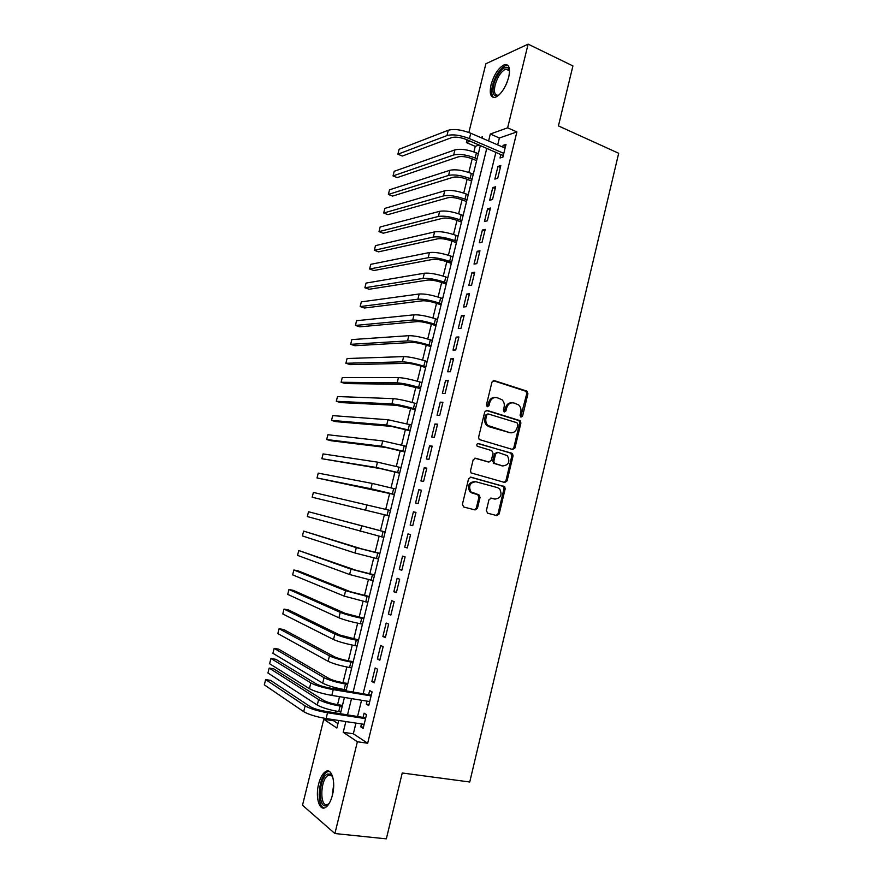 <?xml version="1.0" encoding="UTF-8"?>
<svg xmlns="http://www.w3.org/2000/svg" width="883" height="883" viewBox="0 0 883 883"><rect width="100%" height="100%" fill="white"/><g stroke="black" fill="none" stroke-linecap="round" stroke-linejoin="round"><path stroke-width="1.32" d="M520.992 417.118L522.593 416.036L527.935 393.708L526.665 391.037L494.27 380.617L491.93 382.162L486.445 404.844L487.372 406.743L489.016 405.639L489.723 402.703C491.08 398.674 493.586 397.008 497.217 397.714L501.974 399.723C503.983 401.677 504.701 404.16 504.105 407.173L503.409 410.098L504.314 411.975L505.937 410.882L506.643 407.968C507.979 403.961 510.44 402.306 514.016 402.99L518.641 404.933C520.661 406.864 521.378 409.348 520.793 412.361L520.098 415.264L520.992 417.118M520.672 416.964L526.743 393.675L526.036 391.324L493.2 380.639M487.096 406.61L488.575 402.659L489.723 402.703M504.016 411.831L505.473 407.913L506.643 407.968M318.642 783.949C320.374 777.338 322.792 773.166 325.893 771.411C331.82 767.967 335.882 781.996 332.45 795.053C330.717 801.676 328.299 805.859 325.22 807.603C319.094 811.08 315.242 796.676 318.642 783.949M491.047 84.79C494.138 74.371 498.575 67.682 504.348 64.713C509.072 63.885 510.517 68.057 508.707 77.196C505.573 87.682 501.147 94.382 495.429 97.296C490.661 98.09 489.193 93.918 491.047 84.79M486.356 510.595L487.67 513.211L496.864 515.595L499.182 513.928L505.186 488.818L504.657 486.654L470.948 477.184L468.564 478.829L462.394 504.359L463.741 507.008L475.087 509.944L477.449 508.277L480.065 497.416L478.741 494.767L470.904 491.908C468.244 485.849 469.922 482.46 475.926 481.754L497.626 487.67L499.69 488.895C502.438 494.877 500.838 498.266 494.888 499.083L491.29 498.122L488.961 499.778L486.356 510.595M468.873 132.483L485.871 63.753L528.122 44.15L572.912 65.927L558.431 125.916L618.685 153.278L469.745 781.996L402.24 772.989L386.335 838.85L334.9 833.541L302.505 805.252L323.763 719.281L336.876 728.045L338.741 720.473M528.122 44.15L507.637 127.825L490.297 134.028L488.597 140.96M355.959 723.1L353.332 733.784L367.681 743.243L516.886 131.92L507.637 127.825M367.681 743.243L357.372 741.753L334.9 833.541M512.67 449.513L514.966 447.924L520.915 423.034L520.275 420.738L487.085 410.385L484.734 411.964L478.608 437.262L479.193 439.513L512.67 449.513M513.067 455.86L507.096 480.86L504.789 482.482L471.047 472.913L470.529 470.738L473.156 459.844L475.529 458.222L488.972 462.03L491.312 460.407L493.034 453.255L491.721 450.595L477.217 446.235C476.456 444.635 476.875 443.741 478.476 443.542L512.482 453.63L513.067 455.86L511.897 455.727L505.926 480.683L507.096 480.86M500.915 154.304L500.01 157.991L502.902 157.075L506.003 144.393L503.1 145.364L502.692 147.053M497.714 178.267L500.827 165.551L497.946 166.423L494.844 179.094L497.714 178.267M492.515 199.514L495.639 186.766L492.78 187.56L489.668 200.264L492.515 199.514M487.306 220.827L490.429 208.035L487.593 208.741L484.469 221.478L487.306 220.827M482.074 242.207L485.22 229.37L482.394 229.988L479.259 242.77L482.074 242.207M476.831 263.631L479.977 250.772L477.173 251.302L474.039 264.116L476.831 263.631M471.577 285.132L474.734 272.229L471.941 272.67L468.796 285.518L471.577 285.132M466.301 306.688L469.469 293.741L466.699 294.094L463.542 306.986L466.301 306.688M461.014 328.31L464.193 315.33L461.434 315.584L458.277 328.509L461.014 328.31M455.716 349.988L458.895 336.975L456.158 337.14L452.99 350.098L455.716 349.988M450.396 371.732L453.586 358.675L450.871 358.752L447.692 371.754L450.396 371.732M445.065 393.531L448.266 380.441L445.562 380.43L442.372 393.465L445.065 393.531M439.712 415.407L442.924 402.273L440.242 402.162L437.041 415.242L439.712 415.407M434.348 437.339L437.571 424.171L434.911 423.972L431.699 437.074L434.348 437.339M501.721 465.816L502.78 465.937C508.763 465.109 510.308 461.699 507.361 455.672L497.913 452.383L495.584 453.983L493.862 461.136L494.425 463.343L502.736 465.926L495.164 463.785M428.961 459.337L432.195 446.125L429.557 445.827L426.334 458.983L428.961 459.337M423.575 481.39L426.809 468.145L424.193 467.758L420.959 480.948L423.575 481.39M418.156 503.52L421.412 490.231L418.807 489.745L415.573 502.968L418.156 503.52M412.736 525.705L415.992 512.383L413.41 511.798L410.165 525.065L412.736 525.705L410.165 525.065M407.295 547.957L410.562 534.59L407.99 533.917L404.734 547.217L407.295 547.957M401.831 570.275L405.109 556.875L402.56 556.102L399.293 569.447L401.831 570.275M396.357 592.659L399.646 579.215L397.118 578.343L393.84 591.731L396.357 592.659M390.86 615.109L394.16 601.632L391.655 600.661L388.377 614.082L390.86 615.109M385.352 637.614L388.663 624.104L386.18 623.034L382.88 636.488L385.352 637.614M379.833 660.197L383.156 646.643L380.683 645.473L377.383 658.972L379.833 660.197M374.293 682.846L377.626 669.248L375.176 667.99L371.864 681.521L374.293 682.846M367.063 701.146L366.324 704.137L368.741 705.561L372.074 691.919L369.646 690.561L368.686 694.513M516.886 131.92L499.392 137.991L497.703 144.889M495.926 152.163L363.189 693.608M361.555 700.252L357.626 716.312M361.478 723.939L360.772 726.819L363.167 728.343L366.511 714.667L364.105 713.199L363.134 717.173M479.204 145L475.253 146.368L473.895 151.909M472.195 158.785L468.818 172.472M467.14 179.26L463.73 193.079M462.074 199.801L458.63 213.763M456.997 220.386L453.52 234.492M451.908 241.037L448.398 255.275M446.798 261.732L443.255 276.125M441.677 282.494L438.1 297.03M436.544 303.322L432.924 317.99M431.401 324.193L427.747 339.017M426.235 345.132L422.549 360.098M421.059 366.125L417.328 381.235M415.871 387.173L412.107 402.427M410.661 408.277L406.864 423.685M405.44 429.447L401.599 445.01M400.209 450.672L396.335 466.39M394.955 471.964L391.037 487.824M389.69 493.31L385.739 509.325M384.403 514.723L380.441 530.815M379.094 536.279L375.132 552.328M373.752 557.913L369.811 573.906M368.399 579.612L364.48 595.539M363.034 601.378L359.127 617.228M357.659 623.188L353.763 638.983M352.262 645.076L348.377 660.804M346.842 667.018L342.979 682.691M341.423 689.027L341.191 689.954M339.536 696.665L337.571 704.634M335.97 711.102L335.54 712.868M333.851 719.722L333.586 720.771L337.957 723.652M513.652 448.222L514.734 448.531M333.586 720.771L323.763 719.281M475.253 146.368L466.379 142.582L467.063 139.801M482.162 138.178L482.504 136.81L480.595 137.494M470.286 141.181L466.379 142.582M340.43 713.63L344.414 697.46M346.059 690.76L480.363 145.496M345.871 721.554L343.233 732.294L357.372 741.753M486.798 148.256L353.156 691.941M351.511 698.608L347.549 714.744M499.392 137.991L490.297 134.028M353.332 733.784L343.233 732.294M503.1 145.364L505.506 146.401M497.946 166.423L500.363 167.45M492.78 187.56L495.197 188.554M487.593 208.741L490.021 209.713M482.394 229.988L484.833 230.938M477.173 251.302L479.624 252.229M471.941 272.67L474.403 273.575M466.699 294.094L469.171 294.977M461.434 315.584L463.917 316.445M456.158 337.14L458.652 337.979M450.871 358.752L453.365 359.569M445.562 380.43L448.078 381.213M440.242 402.162L442.758 402.935M434.911 423.972L437.438 424.712M429.557 445.827L432.096 446.544M424.193 467.758L426.732 468.454M418.807 489.745L421.368 490.418M413.41 511.798L415.97 512.449M404.734 547.217L407.317 547.824M399.293 569.447L401.886 570.021M393.84 591.731L396.445 592.283M388.377 614.082L390.981 614.612M382.88 636.488L385.507 636.996M377.383 658.972L380.021 659.458M371.864 681.521L374.502 681.974M366.324 704.137L368.984 704.568M360.772 726.819L363.443 727.217M512.085 402.769C508.818 402.571 506.61 404.293 505.473 407.913M495.231 397.482C491.941 397.317 489.723 399.039 488.575 402.659M512.317 449.414L513.796 447.813L519.734 422.957L519.094 420.661L486.114 410.385M517.868 424.591L516.974 422.736L488.376 413.995L486.732 415.098L485.981 418.2C485.396 421.114 486.058 423.542 487.957 425.496L509.789 432.681C513.365 433.321 515.815 431.644 517.14 427.648L517.868 424.591M487.824 413.961L485.595 415.032L486.732 415.098M510.264 432.802L489.05 426.732L486.809 425.418C484.91 423.465 484.259 421.036 484.844 418.134L485.595 415.032M504.281 482.35L505.926 480.683M474.767 458.189L488.31 461.941M477.78 443.564L511.787 453.222M497.361 452.317L494.425 453.851L495.584 453.983M494.016 463.641L492.714 460.992L494.425 453.851M511.897 455.727L510.617 453.089M494.447 499.005L490.738 498.067M474.789 481.577C468.796 482.284 467.129 485.661 469.789 491.71L473.145 493.277M474.414 509.778L476.323 508.045L478.928 497.206L477.604 494.568L472.019 493.078M496.158 515.407L498.034 513.707L504.027 488.63L503.487 486.467L470.286 477.129M476.632 160.651L472.449 158.896C466.654 156.699 461.886 156.037 458.167 156.887L397.229 177.593L393.034 175.927L453.641 154.989C459.237 153.697 466.401 154.702 475.142 158.002L477.085 158.83M393.034 175.927L394.193 171.302L454.911 149.889C460.507 148.565 467.67 149.558 476.401 152.88L478.343 153.697M448.288 130.243L446.964 135.574L397.869 154.205L399.116 149.282L448.288 130.243C454.105 128.708 461.588 129.702 470.76 133.245L505.098 148.09M446.964 135.574C452.769 134.073 460.253 135.088 469.436 138.609L503.807 153.377M503.255 155.607L466.643 139.613C460.562 137.284 455.584 136.611 451.71 137.593L402.35 156.037L397.869 154.205M502.747 155.099L503.442 154.878M509.546 71.159L508.707 69.658L505.749 69.062C501.114 71.424 497.559 76.777 495.087 85.121C493.608 92.428 494.789 95.772 498.619 95.143L498.994 95C493.74 97.406 491.941 94.062 493.63 84.945C495.981 74.536 505.032 64.106 508.332 68.234L509.546 71.214M507.902 65.342L505.749 65.497C500.01 68.444 495.595 75.077 492.526 85.419C491.114 91.589 491.5 95.629 493.685 97.538M329.337 803.177L326.82 805.362C317.725 810.241 318.421 777.868 327.339 774.082L330.441 774.082L332.803 777.117M332.648 776.786L331.213 775.362L328.333 775.362C320.054 778.861 319.436 808.85 327.869 804.314L329.105 803.464M329.072 771.323L327.383 771.808C318.719 775.373 315.849 806.311 324.16 807.978M471.599 181.092L467.405 179.37C461.588 177.218 456.82 176.523 453.111 177.273L392.582 196.092L388.365 194.448L448.575 175.419C454.138 174.271 461.301 175.32 470.076 178.565L472.019 179.37M388.365 194.448L389.535 189.812L449.844 170.309C455.418 169.117 462.582 170.154 471.345 173.421L473.288 174.227M466.544 201.589L462.339 199.9C456.5 197.781 451.743 197.064 448.045 197.726L387.924 214.635L383.697 213.024L443.498 195.905C449.028 194.9 456.202 195.993 464.988 199.183L466.952 199.966M383.697 213.024L384.867 208.377L444.767 190.783C450.308 189.735 457.471 190.816 466.268 194.017L468.222 194.812M461.489 222.13L457.262 220.485C451.412 218.41 446.643 217.659 442.968 218.222L383.255 233.211L379.006 231.633L438.409 216.456C443.906 215.584 451.07 216.721 459.9 219.845L461.864 220.618M379.006 231.633L380.187 226.975L439.679 211.313C445.198 210.408 452.361 211.534 461.169 214.679L463.134 215.452M456.412 242.737L452.173 241.125C446.301 239.094 441.533 238.311 437.88 238.785L378.575 251.843L374.315 250.297L433.299 237.052C438.774 236.335 445.937 237.505 454.789 240.573L456.765 241.324M374.315 250.297L375.485 245.629L434.579 231.898C440.065 231.136 447.228 232.306 456.07 235.386L458.034 236.147M451.323 263.399L447.063 261.832C441.18 259.834 436.412 259.028 432.78 259.403L373.873 270.518L369.602 269.017L428.178 257.704C433.63 257.13 440.783 258.355 449.668 261.357L451.643 262.096M369.602 269.017L370.783 264.326L429.458 252.538C434.911 251.931 442.074 253.134 450.948 256.158L452.924 256.898M446.224 284.127L441.941 282.593C436.036 280.628 431.279 279.79 427.659 280.077L369.171 289.249L364.878 287.77L423.045 278.421C428.465 277.99 435.628 279.249 444.535 282.207L446.511 282.924M364.878 287.77L366.07 283.079L424.326 273.233C429.756 272.77 436.919 274.017 445.816 276.986L447.802 277.704M441.103 304.9L436.809 303.41C430.882 301.489 426.125 300.617 422.527 300.805L364.458 308.012L360.154 306.578L417.891 299.194C423.277 298.907 430.44 300.209 439.381 303.101L441.368 303.807M360.154 306.578L361.335 301.865L419.182 293.995C424.58 293.675 431.743 294.966 440.672 297.88L442.659 298.575M435.97 325.739L431.666 324.282C425.716 322.405 420.959 321.511 417.383 321.589L359.723 326.831L355.408 325.43L412.725 320.021C418.089 319.889 425.253 321.235 434.215 324.061L436.213 324.745M355.408 325.43L356.589 320.706L414.017 314.812C419.392 314.635 426.544 315.971 435.507 318.818L437.504 319.503M430.827 346.633L426.5 345.209C420.54 343.377 415.772 342.449 412.218 342.438L354.977 345.706L350.65 344.326L407.549 340.904C412.88 340.915 420.043 342.317 429.039 345.087L431.047 345.739M350.65 344.326L351.842 339.591L408.851 335.683C414.182 335.65 421.346 337.041 430.33 339.823L432.339 340.485M425.661 367.582L421.323 366.202C415.341 364.403 410.584 363.454 407.041 363.332L350.231 364.613L345.882 363.266L402.361 361.853C407.659 362.008 414.822 363.454 423.84 366.158L425.86 366.798M345.882 363.266L347.074 358.531L403.652 356.611C408.961 356.732 416.125 358.156 425.142 360.882L427.151 361.533M420.485 388.597L401.853 384.293L345.463 383.575L341.103 382.262L397.151 382.858C402.416 383.167 409.58 384.646 418.63 387.295L420.65 387.924M341.103 382.262L342.295 377.516L398.454 377.593C403.73 377.869 410.893 379.337 419.933 382.008L421.953 382.637M415.297 409.657L396.644 405.319L340.683 402.582L336.313 401.301L391.931 403.917C397.173 404.381 404.326 405.904 413.41 408.487L415.44 409.094M336.313 401.301L337.505 396.544L393.233 398.641C398.487 399.072 405.639 400.584 414.712 403.189L416.743 403.796M410.098 430.783L391.434 426.39L335.893 421.632L331.511 420.396L386.688 425.032L410.209 430.33M331.511 420.396L332.714 415.617L388.001 419.745L411.522 425.021M404.878 451.975L386.191 447.526L331.092 440.738L326.688 439.535L381.445 446.213L404.966 451.621M326.688 439.535L327.891 434.745L382.758 440.915L406.279 446.301M399.646 473.222L380.948 468.718L321.865 458.719L376.169 467.449L399.701 472.979M321.865 458.719L323.068 453.917L377.494 462.14L401.014 467.637M394.403 494.524L317.019 477.957L370.893 488.752L394.425 494.392M317.019 477.957L318.233 473.145L372.218 483.42L395.75 489.039M389.138 515.882L312.174 497.239L389.138 515.871M312.174 497.239L313.388 492.416L390.463 510.495M385.176 531.952L308.52 511.732L385.165 532.019M308.52 511.732L307.306 516.566L383.829 537.405M379.889 553.42L361.136 548.729L303.642 531.102L356.291 547.626L379.845 553.597M303.642 531.102L302.428 535.948L354.966 553.001L378.52 559.005M374.591 574.943L355.816 570.208L298.763 550.517L350.959 569.149L374.513 575.241M298.763 550.517L297.538 555.385L349.624 574.535L373.178 580.661M369.271 596.533L350.485 591.753L298.366 570.948L293.862 569.988L345.606 590.727L369.171 596.952M293.862 569.988L292.637 574.866L344.271 596.135L367.836 602.383M363.939 618.188L345.132 613.354L293.465 590.429L288.951 589.502L340.242 612.372C345.187 614.358 352.339 616.323 361.699 618.299L363.807 618.718M288.951 589.502L287.715 594.391L338.895 617.791C343.829 619.811 350.981 621.798 360.352 623.751L362.46 624.171M358.586 639.899L339.778 635.009L288.564 609.965L284.028 609.071L334.856 634.082C339.767 636.224 346.92 638.243 356.313 640.142L358.432 640.539M284.028 609.071L282.792 613.972L333.509 639.513C338.41 641.698 345.562 643.729 354.966 645.616L357.085 646.014M353.222 661.676L348.664 660.859C342.405 659.634 337.648 658.265 334.392 656.731L283.642 629.546L279.083 628.696L329.458 655.848C334.337 658.144 341.489 660.219 350.915 662.051L353.045 662.438M279.083 628.696L277.847 633.608L328.112 661.301C332.979 663.641 340.132 665.716 349.569 667.537L351.688 667.912M347.847 683.508L343.266 682.736C336.997 681.566 332.24 680.153 329.006 678.519L278.708 649.171L274.138 648.365L324.05 677.669C328.895 680.142 336.048 682.25 345.507 684.027L347.637 684.38M274.138 648.365L272.902 653.288L322.692 683.144C327.527 685.65 334.679 687.78 344.149 689.524L346.279 689.888M371.279 695.175L330.948 688.254C324.348 687.029 319.381 685.55 316.048 683.806L275.838 659.325L270.949 658.475L310.827 682.934C315.805 685.561 323.277 687.791 333.244 689.634L371.103 695.892M270.949 658.475L269.624 663.74L309.403 688.674C314.37 691.334 321.842 693.585 331.82 695.407L369.712 701.577M370.705 694.855L371.401 694.667M342.449 705.407L337.847 704.678C331.555 703.541 326.809 702.106 323.597 700.362L273.752 668.861L269.172 668.078L318.62 699.568C323.432 702.195 330.584 704.358 340.076 706.058L342.207 706.4M269.172 668.078L267.935 673.012L317.262 705.042C322.063 707.713 329.216 709.888 338.708 711.577L340.849 711.919M365.739 717.835L325.253 711.268C318.631 710.098 313.664 708.585 310.363 706.72L270.54 680.374L265.64 679.568L305.121 705.903C310.065 708.707 317.538 710.981 327.527 712.747L365.54 718.652M265.64 679.568L264.315 684.844L303.686 711.654C308.62 714.502 316.092 716.797 326.103 718.541L364.138 724.347M365.165 717.482L365.871 717.294M521.411 415.97L522.593 416.036M487.869 405.595L489.016 405.639M504.767 410.816L505.937 410.882M493.288 380.606L494.27 380.617M525.473 391.014L526.665 391.037M526.743 393.675L527.935 393.708M486.268 410.341L487.085 410.385M518.464 420.308L519.645 420.385M519.734 422.957L520.915 423.034M513.796 447.813L514.966 447.924M484.844 418.134L485.981 418.2M489.05 426.732L490.197 426.809M508.619 432.593L509.789 432.681M487.824 461.886L488.972 462.03M492.714 460.992L493.862 461.136M493.74 498.873L494.888 499.083M477.604 494.568L478.741 494.767M478.928 497.206L480.065 497.416M476.323 508.045L477.449 508.277M502.736 486.025L503.895 486.202M504.027 488.63L505.186 488.818M498.034 513.707L499.182 513.928M476.401 152.88L475.142 158.002M454.911 149.889L453.641 154.989M470.76 133.245L469.436 138.609M505.286 86.269L507.261 81.832M332.151 796.223L333.708 784.468M471.345 173.421L470.076 178.565M449.844 170.309L448.575 175.419M466.268 194.017L464.988 199.183M444.767 190.783L443.498 195.905M461.169 214.679L459.9 219.845M439.679 211.313L438.409 216.456M456.07 235.386L454.789 240.573M434.579 231.898L433.299 237.052M450.948 256.158L449.668 261.357M429.458 252.538L428.178 257.704M445.816 276.986L444.535 282.207M424.326 273.233L423.045 278.421M440.672 297.88L439.381 303.101M419.182 293.995L417.891 299.194M435.507 318.818L434.215 324.061M414.017 314.812L412.725 320.021M430.33 339.823L429.039 345.087M408.851 335.683L407.549 340.904M425.142 360.882L423.84 366.158M403.652 356.611L402.361 361.853M419.933 382.008L418.63 387.295M398.454 377.593L397.151 382.858M414.712 403.189L413.41 408.487M393.233 398.641L391.931 403.917M409.48 424.425L408.167 429.745M388.001 419.745L386.688 425.032M404.226 445.727L402.913 451.058M382.758 440.915L381.445 446.213M398.961 467.085L397.648 472.438M377.494 462.14L376.169 467.449M393.686 488.498L392.361 493.862M372.218 483.42L370.893 488.752M388.399 509.988L387.063 515.363M366.92 504.756L365.595 510.109M383.09 531.522L381.754 536.919M361.622 526.158L360.286 531.522M377.758 553.122L376.434 558.531M356.291 547.626L354.966 553.001M372.427 574.789L371.092 580.208M350.959 569.149L349.624 574.535M367.074 596.511L365.728 601.952M345.606 590.727L344.271 596.135M361.699 618.299L360.352 623.751M340.242 612.372L338.895 617.791M356.313 640.142L354.966 645.616M334.856 634.082L333.509 639.513M350.915 662.051L349.569 667.537M329.458 655.848L328.112 661.301M345.507 684.027L344.149 689.524M324.05 677.669L322.692 683.144M333.244 689.634L331.82 695.407M310.827 682.934L309.403 688.674M340.076 706.058L338.708 711.577M318.62 699.568L317.262 705.042M327.527 712.747L326.103 718.541M305.121 705.903L303.686 711.654M526.036 391.324L527.228 391.357M519.094 420.661L520.275 420.738M486.809 425.418L487.957 425.496M493.266 463.189L494.425 463.343M511.312 453.498L512.482 453.63M469.789 491.71L470.904 491.908M478.431 495.076L479.557 495.275M503.487 486.467L504.657 486.654M508.707 69.658L508.332 68.234M509.392 70.772L505.749 69.062M331.213 775.362L330.441 774.082M332.107 775.793L328.421 775.318"/></g></svg>
